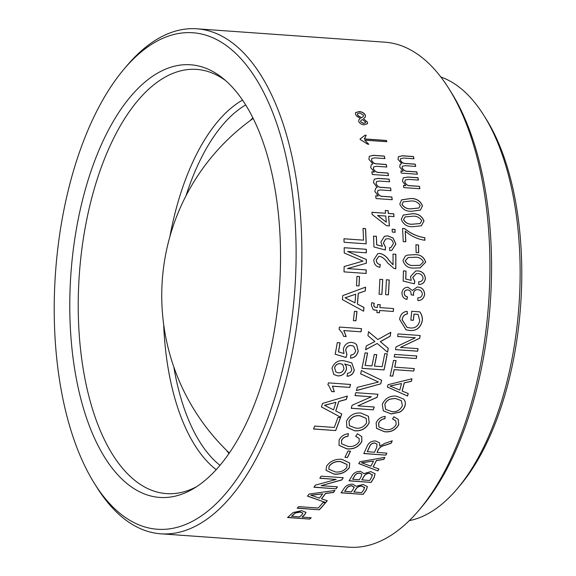 <?xml version="1.0" encoding="UTF-8"?>
<svg xmlns="http://www.w3.org/2000/svg" width="576" height="576" viewBox="0 0 576 576"><rect width="100%" height="100%" fill="white"/><g stroke="black" fill="none" stroke-linecap="round" stroke-linejoin="round"><path stroke-width="0.86" d="M275.63 322.704A216.864 104.494 94.1 0 1 193.658 488.527A216.864 104.494 94.1 0 1 74.707 239.386A216.864 104.494 94.1 0 1 222.862 78.278A216.864 104.494 94.1 0 1 275.63 322.704M225.583 80.575A212.645 102.463 -85.9 0 0 196.654 69.394A212.645 102.463 -85.9 0 0 83.045 240.653A212.645 102.463 -85.9 0 0 166.464 493.603A212.645 102.463 -85.9 0 0 196.682 486.634M483.746 115.236L486.065 118.93A220.025 106.02 94.1 0 1 516.802 340.366A220.025 106.02 94.1 0 1 459.972 485.554L457.15 488.887A224.244 108.05 -85.9 0 0 515.066 340.92A224.244 108.05 -85.9 0 0 483.746 115.236A224.244 108.05 -85.9 0 0 440.856 77.011M290.491 328.86A248.926 119.945 -85.9 0 0 254.974 77.162A248.926 119.945 -85.9 0 0 124.142 68.976A248.926 119.945 -85.9 0 0 59.846 233.23A248.926 119.945 -85.9 0 0 94.622 483.754A248.926 119.945 -85.9 0 0 290.491 328.86M124.142 68.976L126.965 65.642A253.145 121.975 94.1 0 1 196.826 28.8A253.145 121.975 94.1 0 1 296.129 329.933A253.145 121.975 94.1 0 1 160.884 533.815A253.145 121.975 94.1 0 1 96.941 487.447L94.622 483.754M448.841 88.553L451.166 92.246A248.926 119.945 94.1 0 1 485.935 342.77A248.926 119.945 94.1 0 1 421.646 507.024L418.824 510.358A253.145 121.975 -85.9 0 0 484.2 343.318A253.145 121.975 -85.9 0 0 448.841 88.553A253.145 121.975 -85.9 0 0 384.898 42.185L196.826 28.8M363.535 240.156A253.145 121.975 94.1 0 0 362.995 228.42L365.551 228.607A253.145 121.975 94.1 0 1 366.192 243.842L344.066 242.273A253.145 121.975 94.1 0 0 343.958 238.759L363.535 240.156L343.966 238.795M366.134 273.456L344.009 271.879A253.145 121.975 94.1 0 0 344.146 266.53L363.017 261.101L344.246 252.979A253.145 121.975 94.1 0 0 344.189 247.709L366.314 249.286A253.145 121.975 94.1 0 1 366.358 252.814L347.638 251.482L366.379 259.51A253.145 121.975 94.1 0 1 366.35 263.218L347.508 268.567L366.235 269.899A253.145 121.975 94.1 0 1 366.134 273.456M359.05 285.941L356.501 285.761A253.145 121.975 94.1 0 0 356.94 276.372L359.489 276.552A253.145 121.975 94.1 0 1 359.05 285.941M363.607 311.198L342.418 299.628A253.145 121.975 94.1 0 0 342.742 295.61L365.537 287.158A253.145 121.975 94.1 0 1 365.306 290.938L358.308 293.328A253.145 121.975 94.1 0 1 357.444 304.085L363.982 307.433A253.145 121.975 94.1 0 1 363.607 311.198M355.946 320.81L353.39 320.623A253.145 121.975 94.1 0 0 354.456 311.306L357.005 311.486A253.145 121.975 94.1 0 1 355.946 320.81L353.398 320.609M413.395 320.292L410.81 320.112A253.145 121.975 94.1 0 0 411.739 311.299L419.839 311.875C421.747 314.438 422.568 317.398 422.323 320.753C420.588 327.794 416.405 331.049 409.766 330.516L405.986 329.782L399.6 319.313C400.327 314.554 402.826 311.882 407.11 311.299L407.419 313.956C404.402 314.438 402.653 316.368 402.156 319.738L407.045 327.384L410.011 327.924C415.145 328.522 418.378 326.124 419.717 320.731L418.118 314.388L414.065 314.1A253.145 121.975 94.1 0 1 413.395 320.292L410.81 320.098M417.967 289.67C415.469 289.519 413.964 290.779 413.446 293.458L413.633 295.294L411.055 294.775L411.113 294.386C411.142 291.715 410.033 290.232 407.765 289.93C405.821 289.822 404.64 290.83 404.244 292.954C404.345 295.186 405.418 296.474 407.448 296.827L406.973 299.434C403.718 298.714 402.034 296.525 401.94 292.86C402.595 289.094 404.626 287.244 408.038 287.316L412.394 290.484L417.283 287.021L418.075 287.042C422.15 287.467 424.339 289.93 424.642 294.444C423.878 298.462 421.618 300.492 417.866 300.535L417.773 297.893C420.3 297.864 421.826 296.647 422.345 294.235C422.057 291.391 420.602 289.865 417.967 289.67L417.463 289.656M407.959 287.316L412.394 290.484M418.831 284.465L418.651 281.815C421.056 281.866 422.539 280.685 423.101 278.258C422.554 275.191 420.79 273.614 417.83 273.55L416.326 273.586L412.762 277.459L414.814 281.218L414.382 283.817L403.128 281.038A253.145 121.975 94.1 0 0 403.43 270.886L406.022 271.066A253.145 121.975 94.1 0 1 405.792 279.029L411.221 280.361L410.486 276.559L415.692 270.979L417.758 270.922C422.215 271.195 424.764 273.686 425.405 278.402C424.786 282.442 422.597 284.458 418.831 284.465L419.047 284.45M414.281 268.049C408.456 268.445 404.69 265.939 402.97 260.532L405.288 256.082L407.527 255.11L414.288 254.686C420.113 254.282 423.9 256.781 425.671 262.181L420.127 267.876L414.281 268.049M418.702 252.727L416.117 252.54A253.145 121.975 94.1 0 0 415.922 244.771L418.514 244.951A253.145 121.975 94.1 0 1 418.702 252.727M405.792 241.798L403.2 241.61A253.145 121.975 94.1 0 0 402.545 228.463L404.654 228.614C410.818 233.59 417.535 236.614 424.807 237.694A253.145 121.975 94.1 0 1 424.93 240.264C417.809 239.278 411.257 236.254 405.288 231.199A253.145 121.975 94.1 0 1 405.792 241.798M413.158 226.685C407.398 227.052 403.452 224.618 401.306 219.37L403.243 215.071L412.085 213.746C417.838 213.372 421.812 215.791 424.008 221.011L421.344 225.77L413.158 226.685M411.833 211.248C406.102 211.601 402.084 209.203 399.773 204.055L401.573 199.85L410.35 198.569C416.081 198.209 420.12 200.585 422.482 205.697L420.466 210.067L411.833 211.248M401.465 199.93L410.27 198.626C416.002 198.266 420.048 200.642 422.402 205.754L420.422 210.096M419.875 188.734L403.783 187.589A253.145 121.975 94.1 0 0 403.445 185.486L405.742 185.652L402.437 181.159L403.272 177.84L408.139 177.034L417.989 177.732A253.145 121.975 94.1 0 1 418.421 180.094L408.643 179.395L405.324 179.95L404.82 181.814C405.828 184.522 407.794 185.825 410.71 185.71L419.486 186.336A253.145 121.975 94.1 0 1 419.875 188.734M417.319 174.226L401.227 173.074A253.145 121.975 94.1 0 0 400.824 171.043L403.092 171.202L399.715 167.026L400.205 164.333L401.666 163.526L398.002 159.329L398.405 156.708L402.43 155.758L413.424 156.542A253.145 121.975 94.1 0 1 413.971 158.774L403.841 158.054L400.68 158.58L400.414 159.998C401.458 162.338 403.272 163.498 405.871 163.476L415.21 164.138A253.145 121.975 94.1 0 1 415.714 166.421L405.266 165.679L402.401 166.234L402.113 167.659C403.402 170.28 405.533 171.497 408.521 171.302L416.858 171.893A253.145 121.975 94.1 0 1 417.319 174.226M360.324 118.469L357.07 116.417L355.471 114.451L355.55 112.608L359.035 111.586C361.886 111.665 364.01 112.853 365.4 115.157L365.321 117.007L363.47 118.692L367.546 122.242L367.459 123.703L364.183 124.826C361.764 124.654 359.95 123.588 358.754 121.615L358.906 119.779L360.324 118.469L358.877 119.83M367.646 144.173L360.274 139.55A253.145 121.975 94.1 0 0 360.108 138.974L365.033 135.216L366.185 135.295L364.392 138.902L386.446 140.465A253.145 121.975 94.1 0 1 386.813 141.732L364.759 140.162L368.777 144.252L367.646 144.173M364.831 138.355L364.32 138.996L386.374 140.566A252.979 121.896 94.1 0 1 386.712 141.725M388.49 175.651L372.319 174.499A253.145 121.975 94.1 0 0 371.83 171.893L374.35 172.073L370.699 167.63L371.246 164.786L372.881 163.922L368.899 159.286L369.331 156.298L373.284 155.311L384.329 156.096A253.145 121.975 94.1 0 1 384.919 158.587L374.918 157.882L371.887 158.4L371.592 160.07C372.557 162.54 374.364 163.793 377.021 163.822L386.244 164.477A253.145 121.975 94.1 0 1 386.791 167.033L376.474 166.298L373.694 166.874L373.406 168.538C374.587 171.302 376.704 172.606 379.764 172.462L388.001 173.045A253.145 121.975 94.1 0 1 388.49 175.651M392.22 199.714L376.049 198.562A253.145 121.975 94.1 0 0 375.703 195.833L378.223 196.013L374.803 191.362L375.746 188.143L377.194 187.452L373.457 182.585L374.242 179.215L378.079 178.358L389.124 179.143A253.145 121.975 94.1 0 1 389.578 181.778L379.577 181.073L376.625 181.505L376.114 183.398C376.942 186.005 378.691 187.315 381.362 187.337L390.586 187.992A253.145 121.975 94.1 0 1 390.989 190.678L380.671 189.943L377.971 190.44L377.467 192.305C378.497 195.206 380.556 196.567 383.63 196.402L391.867 196.985A253.145 121.975 94.1 0 1 392.22 199.714M385.546 213.235A253.145 121.975 94.1 0 0 385.272 210.449L388.109 210.65A253.145 121.975 94.1 0 1 388.382 213.437L393.768 213.818A253.145 121.975 94.1 0 1 394.02 216.612L388.634 216.223A253.145 121.975 94.1 0 1 389.383 225.914L386.546 225.713L372.125 214.438A253.145 121.975 94.1 0 0 371.923 212.263L385.546 213.235L371.93 212.321M395.136 232.279L392.299 232.078A253.145 121.975 94.1 0 0 392.141 229.241L394.978 229.442A253.145 121.975 94.1 0 1 395.136 232.279M389.851 250.639L389.513 247.738L390.938 247.464L393.365 243.756C392.868 240.552 391.097 238.874 388.051 238.723L385.618 239.026L383.436 243.029L385.531 247.133L385.308 249.998L373.918 246.946A253.145 121.975 94.1 0 0 373.558 236.11L376.394 236.311A253.145 121.975 94.1 0 1 376.697 244.778L382.457 246.312L380.866 242.093L384.415 236.318L387.756 235.858L393.019 237.967L395.921 243.958L391.824 250.337L389.851 250.639M373.752 259.79L377.806 253.627L379.836 253.454C383.479 254.218 386.51 256.464 388.937 260.194L393.019 264.809A253.145 121.975 94.1 0 0 393.019 254.066L395.856 254.268A253.145 121.975 94.1 0 1 395.798 268.769L393.84 268.337L387.576 262.865C385.38 259.43 382.81 257.256 379.872 256.349L378.756 256.435L376.308 260.035C376.495 262.742 377.806 264.204 380.246 264.427L379.922 267.314C376.02 266.681 373.968 264.175 373.752 259.79M382.702 279.504A253.145 121.975 94.1 0 1 381.888 294.401L379.051 294.199A253.145 121.975 94.1 0 0 379.865 279.295L382.622 279.504A252.979 121.896 94.1 0 1 381.809 294.394M389.225 279.965A253.145 121.975 94.1 0 1 388.418 294.862L385.582 294.66A253.145 121.975 94.1 0 0 386.388 279.763L389.146 279.972A252.979 121.896 94.1 0 1 388.332 294.854M393.3 311.472L379.678 310.5A253.145 121.975 94.1 0 1 379.447 312.761L376.898 312.574A253.145 121.975 94.1 0 0 377.129 310.32L373.198 309.73L371.333 305.208L371.837 302.659L374.22 303.25L373.932 304.855C373.802 306.526 374.508 307.346 376.042 307.318L377.41 307.418A253.145 121.975 94.1 0 0 377.676 304.51L380.225 304.69A253.145 121.975 94.1 0 1 379.958 307.598L393.581 308.563A253.145 121.975 94.1 0 1 393.3 311.472L379.598 310.486A252.979 121.896 94.1 0 1 379.375 312.739L376.898 312.566M375.43 307.238L376.042 307.318M342.418 333.23L339.098 329.112A253.145 121.975 94.1 0 0 339.386 327.06L361.512 328.63A253.145 121.975 94.1 0 1 361.066 331.819L343.822 330.595L346.226 336.55L343.613 336.362L342.418 333.23M374.911 341.546L366.293 345.917A253.145 121.975 94.1 0 1 365.623 349.74L377.165 343.447L387.583 352.253A253.145 121.975 94.1 0 0 388.274 348.336L380.39 341.669L390.233 336.197A253.145 121.975 94.1 0 0 390.794 332.33L377.87 339.552L368.532 331.711A253.145 121.975 94.1 0 1 368.042 335.052A253.145 121.975 94.1 0 1 367.949 335.686L374.846 341.518M414.094 338.328L415.274 337.759L397.642 336.506A253.145 121.975 94.1 0 0 398.016 333.929L420.142 335.498A253.145 121.975 94.1 0 1 419.738 338.263L400.471 347.414L418.082 348.667A253.145 121.975 94.1 0 1 417.643 351.216L395.518 349.639A253.145 121.975 94.1 0 0 395.986 346.925L414.094 338.328M160.884 533.815L348.955 547.2A253.145 121.975 -85.9 0 0 418.824 510.358M309.694 519.084L287.568 517.507A253.145 121.975 94.1 0 0 291.413 514.015L293.162 512.554L301.666 510.646L306 512.395L304.668 514.757A253.145 121.975 94.1 0 1 302.119 517.111L311.191 517.752A253.145 121.975 94.1 0 1 309.694 519.084L287.726 517.37M319.334 509.782L297.209 508.205A253.145 121.975 94.1 0 0 298.663 506.635L318.233 508.025A253.145 121.975 94.1 0 0 322.985 502.589L325.541 502.776A253.145 121.975 94.1 0 1 319.334 509.782L297.331 508.068M325.728 502.538L307.49 496.123A253.145 121.975 94.1 0 0 309.06 494.071L334.966 490.435A253.145 121.975 94.1 0 1 333.511 492.487L325.627 493.481A253.145 121.975 94.1 0 1 321.538 498.838L327.24 500.702A253.145 121.975 94.1 0 1 325.728 502.538L307.454 495.986M336.103 488.808L313.978 487.238A253.145 121.975 94.1 0 0 315.396 485.143L336.154 479.434L319.824 478.267A253.145 121.975 94.1 0 0 321.12 476.15L343.246 477.72A253.145 121.975 94.1 0 1 341.878 479.966L321.113 485.662L337.45 486.828A253.145 121.975 94.1 0 1 336.103 488.808L314.057 487.109M334.152 474.149L326.009 470.34L326.606 466.063C330.228 461.102 335.34 458.863 341.942 459.331L349.718 463.046L349.294 467.69C345.701 472.428 340.654 474.581 334.152 474.149L325.98 470.275M347.515 457.51L344.959 457.322A253.145 121.975 94.1 0 0 347.998 451.001L350.546 451.181A253.145 121.975 94.1 0 1 347.515 457.51L345.01 457.222M355.694 436.334L357.48 433.757L361.771 436.622L361.829 441.612C358.495 447.142 353.47 449.561 346.759 448.862L339.048 445.342L339.106 440.078C340.898 436.428 343.987 434.29 348.372 433.656L347.983 436.327C345.01 436.63 342.886 437.983 341.604 440.388L341.532 443.736L347.882 446.364C352.67 447.084 356.436 445.522 359.179 441.67L359.143 438.451L355.694 436.334M354.838 430.848L346.874 427.342L346.486 421.222C349.553 415.267 354.384 412.538 360.979 413.028L368.482 416.297L369.173 422.849C366.12 428.587 361.339 431.251 354.838 430.848L346.781 427.183M373.298 409.86L351.173 408.283A253.145 121.975 94.1 0 0 352.13 405.274L371.354 396.77L355.018 395.611A253.145 121.975 94.1 0 0 355.846 392.681L377.971 394.258A253.145 121.975 94.1 0 1 377.1 397.346L357.869 405.85L374.206 407.009A253.145 121.975 94.1 0 1 373.298 409.86L351.202 408.211M380.743 383.839L356.429 390.586A253.145 121.975 94.1 0 0 357.293 387.36L378.454 382.025L360.662 373.838A253.145 121.975 94.1 0 0 361.418 370.519L381.629 380.275A253.145 121.975 94.1 0 1 380.743 383.839L356.357 390.521M384.034 369.922L361.908 368.345A253.145 121.975 94.1 0 0 365.054 352.865L367.603 353.052A253.145 121.975 94.1 0 1 365.126 365.458L371.93 365.94A253.145 121.975 94.1 0 0 374.234 354.47L376.79 354.65A253.145 121.975 94.1 0 1 374.486 366.12L382.147 366.667A253.145 121.975 94.1 0 0 384.739 353.635L387.295 353.815A253.145 121.975 94.1 0 1 384.034 369.922L361.915 368.302M416.311 358.51L394.186 356.933A253.145 121.975 94.1 0 0 394.661 354.406L416.786 355.982A253.145 121.975 94.1 0 1 416.311 358.51L394.193 356.897M413.748 371.045L394.207 369.655A253.145 121.975 94.1 0 1 392.738 376.15L390.154 375.97A253.145 121.975 94.1 0 0 393.509 360.403L396.094 360.59A253.145 121.975 94.1 0 1 394.747 367.164L414.281 368.554A253.145 121.975 94.1 0 1 413.748 371.045L394.135 369.605A252.979 121.896 94.1 0 1 392.666 376.092L390.168 375.919M407.563 396.029L387.425 387.072A253.145 121.975 94.1 0 0 388.03 384.71L411.991 378.77A253.145 121.975 94.1 0 1 411.386 381.319L404.273 382.91A253.145 121.975 94.1 0 1 402.185 391.054L408.247 393.538A253.145 121.975 94.1 0 1 407.563 396.029L387.353 387.007M391.14 413.942L383.321 410.818L382.284 404.294C385.236 398.254 389.894 395.532 396.274 396.137L403.567 399.031C405.31 400.846 405.785 403.15 404.978 405.922C404.078 408.715 402.242 410.825 399.456 412.25L391.14 413.942L383.278 410.76M392.53 418.975L393.876 416.758L398.254 419.393L398.779 424.663C395.59 430.164 390.78 432.518 384.358 431.726L376.546 428.342L376.15 422.849C377.87 419.076 380.873 416.938 385.157 416.426L384.962 418.723C381.982 419.083 379.901 420.552 378.706 423.122L378.922 427.018L385.186 429.552C389.966 430.301 393.624 428.638 396.173 424.548L395.798 420.854L392.53 418.975M385.92 455.141L363.794 453.571A253.145 121.975 94.1 0 0 367.056 446.436C368.59 442.678 371.47 440.856 375.682 440.978L379.555 442.858L379.8 446.09L384.977 443.326L392.256 440.806A253.145 121.975 94.1 0 1 391.262 443.189L385.538 445.162C381.874 445.961 379.447 447.538 378.259 449.878A253.145 121.975 94.1 0 1 377.086 452.455L386.856 453.146A253.145 121.975 94.1 0 1 385.92 455.141L363.845 453.47M377.885 470.916L358.819 463.615A253.145 121.975 94.1 0 0 359.777 461.758L384.862 457.366A253.145 121.975 94.1 0 1 383.868 459.403L376.452 460.57A253.145 121.975 94.1 0 1 373.162 466.963L378.929 468.994A253.145 121.975 94.1 0 1 377.885 470.916L358.769 463.5M371.16 482.414L349.034 480.838A253.145 121.975 94.1 0 0 352.166 475.661C353.858 472.774 356.616 471.326 360.439 471.334L363.982 473.602L370.757 471.593L375.091 473.738L374.27 477.274A253.145 121.975 94.1 0 1 371.16 482.414L349.106 480.715M363.154 494.388L341.028 492.818A253.145 121.975 94.1 0 0 344.311 488.11C346.097 485.467 348.905 484.157 352.735 484.178L356.213 486.288L363.067 484.481L367.387 486.569L366.415 489.715A253.145 121.975 94.1 0 1 363.154 494.388L341.114 492.689M335.686 430.574L313.56 428.998A253.145 121.975 94.1 0 0 314.698 426.067L334.274 427.457A253.145 121.975 94.1 0 0 337.961 417.384L340.51 417.564A253.145 121.975 94.1 0 1 335.686 430.574L313.596 428.911M340.639 417.197L321.43 406.951A253.145 121.975 94.1 0 0 322.546 403.423L347.364 396.058A253.145 121.975 94.1 0 1 346.37 399.449L338.789 401.522A253.145 121.975 94.1 0 1 335.779 410.983L341.755 413.95A253.145 121.975 94.1 0 1 340.639 417.197L321.358 406.872M350.546 384.458A253.145 121.975 94.1 0 1 349.762 387.432L332.518 386.201L334.325 391.745L331.711 391.565L328.673 385.402L327.917 384.797A253.145 121.975 94.1 0 0 328.421 382.882L350.546 384.458M347.105 376.265L347.544 373.212C349.776 373.068 351.194 371.923 351.785 369.785L350.561 365.731L344.65 364.003C346.219 365.422 346.781 367.315 346.334 369.677C344.808 374.011 341.914 376.078 337.644 375.898L333.799 374.53L331.992 368.114C334.361 362.29 338.479 359.87 344.333 360.85L351.792 362.88L354.305 370.123C353.239 373.939 350.834 375.984 347.105 376.265M350.518 358.15L350.842 355.018C353.376 354.866 354.982 353.47 355.658 350.834L353.678 346.14L351.382 345.542C348.358 345.362 346.478 346.889 345.73 350.114L346.932 354.427L346.039 357.516L335.182 354.218A253.145 121.975 94.1 0 0 337.284 342.626L340.121 342.828A253.145 121.975 94.1 0 1 338.508 351.871L344.002 353.52L343.332 349.07C344.65 344.506 347.458 342.274 351.749 342.382L354.643 343.138L356.623 344.628L358.207 351.036C357.192 355.435 354.629 357.804 350.518 358.15M409.277 520.646A224.244 108.05 -85.9 0 0 457.15 488.887M362.995 228.463L365.465 228.643A252.979 121.896 94.1 0 1 366.113 243.842M344.189 247.738L366.235 249.307A252.979 121.896 94.1 0 1 366.278 252.806M347.638 251.482L366.293 259.524A252.979 121.896 94.1 0 1 366.271 263.232L347.429 268.574L366.149 269.906A252.979 121.896 94.1 0 1 366.055 273.449M356.933 276.379L359.41 276.559A252.979 121.896 94.1 0 1 358.97 285.934M365.45 287.194A252.979 121.896 94.1 0 1 365.227 290.938L358.222 293.328A252.979 121.896 94.1 0 1 357.365 304.07L363.902 307.418A252.979 121.896 94.1 0 1 363.535 311.155M349.596 296.251L355.673 294.221L345.06 297.792L354.989 302.832L349.006 299.808M345.06 297.792L349.085 299.815M349.675 296.258L345.139 297.799M355.673 294.221A253.145 121.975 94.1 0 1 354.989 302.832M356.926 311.479A252.979 121.896 94.1 0 1 355.867 320.789M361.066 331.819L343.742 330.566L346.147 336.514L343.606 336.334M361.433 328.63A252.979 121.896 94.1 0 1 360.986 331.79M353.686 346.147L351.31 345.506C348.293 345.326 346.406 346.846 345.658 350.071L346.86 354.377L345.967 357.466L335.11 354.175M340.042 342.821A252.979 121.896 94.1 0 1 338.429 351.828L338.508 351.871M354.607 343.116L356.544 344.592L358.128 350.993C357.113 355.392 354.55 357.761 350.446 358.099M350.525 365.71L344.578 363.946C346.147 365.371 346.709 367.265 346.262 369.626C344.743 373.946 341.842 376.02 337.572 375.84L333.763 374.501M351.763 362.858L354.233 370.066C353.167 373.882 350.762 375.926 347.033 376.207M342.691 364.428L340.279 363.643C337.428 363.47 335.527 364.846 334.577 367.769L335.866 371.938M334.577 367.769L335.902 371.966L338.515 372.881C341.309 372.931 343.138 371.491 343.994 368.568L342.72 364.45L340.351 363.694C337.507 363.514 335.606 364.896 334.649 367.826M349.762 387.432L332.446 386.136L334.26 391.68L331.697 391.493M328.644 385.38L327.917 384.79M350.46 384.451A252.979 121.896 94.1 0 1 349.69 387.367M347.27 396.086A252.979 121.896 94.1 0 1 346.306 399.37L338.724 401.443A252.979 121.896 94.1 0 1 335.714 410.897L335.779 410.983M341.676 413.914A252.979 121.896 94.1 0 1 340.574 417.11M335.945 402.293L324.475 405.288L333.54 409.867A253.145 121.975 94.1 0 0 335.945 402.293L324.547 405.367M340.423 417.557A252.979 121.896 94.1 0 1 335.628 430.481M367.366 486.511L366.372 489.586A252.979 121.896 94.1 0 1 363.118 494.258M364.586 487.778L361.966 486.014C359.093 485.986 357.07 487.001 355.903 489.038A252.979 121.896 94.1 0 1 353.873 491.969L361.678 492.653A253.145 121.975 94.1 0 0 363.852 489.499L364.558 487.296M354.089 487.382L351.979 485.734C349.265 485.755 347.429 486.756 346.478 488.722A252.979 121.896 94.1 0 1 344.678 491.314L351.331 491.911A253.145 121.975 94.1 0 0 353.268 489.118L354.089 486.799M351.979 485.734L352.022 485.863C349.308 485.885 347.472 486.886 346.522 488.851A253.145 121.975 94.1 0 1 344.722 491.443M354.132 487.512L352.022 485.863M361.966 486.014L362.009 486.144C359.136 486.115 357.113 487.13 355.939 489.175A253.145 121.975 94.1 0 1 353.916 492.098M364.63 487.908L362.009 486.144M375.07 473.674L374.22 477.151A252.979 121.896 94.1 0 1 371.117 482.285M372.377 475.193L369.706 473.285C366.84 473.278 364.853 474.394 363.751 476.626A252.979 121.896 94.1 0 1 361.829 479.837L369.634 480.514A253.145 121.975 94.1 0 0 371.7 477.058L372.305 474.581M361.85 474.113L359.734 473.047C357.026 473.09 355.226 474.185 354.341 476.338A252.979 121.896 94.1 0 1 352.634 479.182L359.287 479.779A253.145 121.975 94.1 0 0 361.13 476.705L361.872 474.17L359.777 473.162C357.077 473.213 355.277 474.307 354.391 476.46A253.145 121.975 94.1 0 1 352.678 479.304M369.706 473.285L369.756 473.407C366.89 473.4 364.903 474.509 363.802 476.748A253.145 121.975 94.1 0 1 361.872 479.959M372.427 475.315L369.756 473.407M384.739 457.387A252.979 121.896 94.1 0 1 383.818 459.288L376.402 460.454A252.979 121.896 94.1 0 1 373.111 466.848L373.162 466.963M378.835 468.965A252.979 121.896 94.1 0 1 377.834 470.794M373.543 461.016L361.555 462.737L370.901 466.164A253.145 121.975 94.1 0 0 373.543 461.016L361.606 462.852M379.519 442.814L379.8 446.09M392.141 440.849A252.979 121.896 94.1 0 1 391.205 443.088L385.481 445.061C381.809 445.86 379.382 447.437 378.202 449.777A252.979 121.896 94.1 0 1 377.028 452.347L377.086 452.455M386.755 453.139A252.979 121.896 94.1 0 1 385.862 455.033M377.014 444.154L374.753 442.966C372.276 443.002 370.57 444.139 369.648 446.371A252.979 121.896 94.1 0 1 367.258 451.649L374.501 452.268A253.145 121.975 94.1 0 0 376.654 447.516L377.057 444.226L374.81 443.066C372.334 443.11 370.627 444.24 369.706 446.472A253.145 121.975 94.1 0 1 367.315 451.757M398.218 419.342L398.722 424.577C395.525 430.07 390.715 432.425 384.293 431.633L376.502 428.278M385.092 416.34L384.898 418.637C381.917 419.004 379.836 420.466 378.641 423.036L378.893 426.967M395.777 420.818L392.566 418.918M403.495 398.959C405.245 400.774 405.713 403.07 404.914 405.85C404.021 408.636 402.178 410.746 399.384 412.164L391.075 413.856M401.321 400.622L395.467 398.434L390.182 399.06C387.526 400.025 385.733 401.796 384.811 404.388L385.596 409.291M395.467 398.434L390.247 399.139C387.598 400.097 385.805 401.868 384.876 404.46L385.625 409.32L391.918 411.653C396.684 412.128 400.176 410.17 402.386 405.756L401.364 400.666L395.539 398.506M411.905 378.799A252.979 121.896 94.1 0 1 411.314 381.262L404.201 382.846A252.979 121.896 94.1 0 1 402.113 390.989L402.185 391.054M408.168 393.509A252.979 121.896 94.1 0 1 407.498 395.957M401.486 383.53L389.959 385.992L399.809 390.082A253.145 121.975 94.1 0 0 401.486 383.53L390.031 386.057M396.014 360.583A252.979 121.896 94.1 0 1 394.668 367.114L394.747 367.164M414.202 368.554A252.979 121.896 94.1 0 1 413.676 370.994M416.7 355.975A252.979 121.896 94.1 0 1 416.232 358.466M415.274 337.759L397.642 336.485M420.062 335.498A252.979 121.896 94.1 0 1 419.659 338.234L400.471 347.414M418.003 348.66A252.979 121.896 94.1 0 1 417.564 351.173L395.525 349.603M419.76 311.861C421.668 314.424 422.496 317.383 422.244 320.738C420.509 327.766 416.318 331.02 409.687 330.494L405.929 329.767M407.03 311.285L407.34 313.934C404.323 314.424 402.574 316.346 402.077 319.723L407.002 327.37M418.118 314.388L413.986 314.078A252.979 121.896 94.1 0 1 413.316 320.27M417.888 289.67C415.39 289.519 413.878 290.779 413.366 293.458L413.554 295.286M407.686 289.93C405.734 289.822 404.561 290.83 404.165 292.954C404.266 295.178 405.331 296.467 407.369 296.82L406.894 299.426M417.247 287.028L417.996 287.042C422.071 287.467 424.26 289.937 424.562 294.437C423.799 298.454 421.546 300.485 417.787 300.528M416.29 273.586L412.682 277.466L414.734 281.218L414.295 283.817M403.43 270.9L405.936 271.08A252.979 121.896 94.1 0 1 405.713 279.036L411.221 280.361M415.656 270.986L417.679 270.929C422.136 271.21 424.685 273.701 425.326 278.41C424.706 282.442 422.518 284.465 418.752 284.465M407.484 255.118L414.209 254.707C420.034 254.304 423.821 256.802 425.592 262.195L420.091 267.883M408.139 257.522L405.187 260.82C406.98 264.362 409.99 265.903 414.223 265.45L419.976 265.306M423.374 261.936C421.553 258.372 418.529 256.824 414.31 257.285L408.197 257.508L405.266 260.806C407.059 264.348 410.076 265.889 414.302 265.435L420.019 265.298L423.374 261.936M415.93 244.807L418.428 244.98A252.979 121.896 94.1 0 1 418.622 252.72M402.545 228.506L404.575 228.658C410.738 233.626 417.456 236.65 424.728 237.73A252.979 121.896 94.1 0 1 424.843 240.257M405.288 231.199L405.202 231.242A252.979 121.896 94.1 0 1 405.706 241.79M403.164 215.122L412.006 213.797C417.758 213.422 421.733 215.842 423.929 221.062L421.308 225.792M405.022 216.965L403.531 219.679C405.598 223.114 408.722 224.618 412.884 224.186L420.048 223.553M421.704 220.774C419.602 217.325 416.47 215.82 412.308 216.252L405.086 216.922L403.61 219.636C405.684 223.07 408.802 224.575 412.963 224.143L420.091 223.531L421.704 220.774M403.142 201.888L402.005 204.372C404.179 207.742 407.34 209.218 411.487 208.807L418.889 208.022M420.17 205.466C417.967 202.082 414.799 200.599 410.659 201.024L403.186 201.852L402.084 204.322C404.258 207.691 407.419 209.167 411.559 208.757L418.961 207.979L420.17 205.466M403.459 185.566L405.742 185.652M403.236 177.876L408.06 177.106L417.917 177.811A252.979 121.896 94.1 0 1 418.327 180.086M405.281 179.986L404.741 181.886C405.763 184.594 407.729 185.89 410.63 185.782L419.414 186.401A252.979 121.896 94.1 0 1 419.782 188.726M400.846 171.122L403.092 171.202M400.169 164.369L401.666 163.526M398.369 156.751L402.358 155.844L413.352 156.629A252.979 121.896 94.1 0 1 413.87 158.767M400.651 158.623L400.342 160.078C401.378 162.418 403.2 163.577 405.792 163.555L415.138 164.225A252.979 121.896 94.1 0 1 415.62 166.414M402.358 166.284L402.041 167.738C403.322 170.359 405.461 171.576 408.442 171.382L416.786 171.972A252.979 121.896 94.1 0 1 417.233 174.218M355.514 112.666L358.97 111.701C361.822 111.78 363.946 112.968 365.335 115.265L365.256 117.115M363.47 118.692L367.481 122.35L367.423 123.761M360.778 120.744L360.641 121.795L363.571 123.444L365.443 122.832M357.473 113.724L357.451 114.84L358.229 115.855L361.526 117.828L363.377 116.294L363.456 115.106L359.741 112.997L357.509 113.659L357.516 114.725L358.294 115.74L361.591 117.72L363.377 116.294M360.641 121.795L363.636 123.336L365.479 122.774L365.522 122.011L362.268 119.47L360.814 120.679L360.713 121.687M360.036 139.068L364.968 135.31L366.12 135.396L364.795 138.406M364.759 140.162L368.705 144.346M371.844 171.979L374.35 172.073M371.232 164.801L372.881 163.922M369.317 156.312L373.212 155.398L384.257 156.182A252.979 121.896 94.1 0 1 384.826 158.58M371.844 158.45L371.513 160.15C372.492 162.626 374.306 163.879 376.949 163.901L386.172 164.563A252.979 121.896 94.1 0 1 386.698 167.026M373.658 166.91L373.327 168.617C374.522 171.382 376.639 172.685 379.685 172.534L387.922 173.124A252.979 121.896 94.1 0 1 388.397 175.644M375.71 195.905L378.223 196.013M375.725 188.165L377.194 187.452M374.227 179.237L378 178.43L389.045 179.215A252.979 121.896 94.1 0 1 389.491 181.778M376.582 181.555L376.034 183.463C376.884 186.07 378.634 187.387 381.283 187.402L390.506 188.057A252.979 121.896 94.1 0 1 390.902 190.67M377.935 190.469L377.388 192.37C378.432 195.264 380.491 196.632 383.558 196.459L391.788 197.05A252.979 121.896 94.1 0 1 392.134 199.706M388.634 216.223L388.555 216.274A252.979 121.896 94.1 0 1 389.304 225.907M385.279 210.506L388.03 210.701A252.979 121.896 94.1 0 1 388.296 213.487L393.689 213.869A252.979 121.896 94.1 0 1 393.941 216.605M377.597 215.496L386.294 222.163A253.145 121.975 94.1 0 0 385.798 216.022L377.597 215.496M377.676 215.446L386.294 222.163M392.141 229.284L394.891 229.478A252.979 121.896 94.1 0 1 395.057 232.279M389.513 247.759L390.888 247.478M385.574 239.04L383.357 243.058L385.452 247.162L385.229 250.02M373.565 236.153L376.315 236.347A252.979 121.896 94.1 0 1 376.618 244.807L382.457 246.312M384.372 236.34L387.677 235.894L392.94 237.996L395.842 243.986L391.781 250.351M377.77 253.642L379.757 253.476C383.4 254.239 386.431 256.478 388.858 260.208L388.937 260.194M378.706 256.45L376.222 260.05C376.409 262.757 377.726 264.218 380.167 264.442L380.246 264.427M380.167 264.442L379.843 267.322M393.019 254.095L395.856 254.268M395.77 254.297A252.979 121.896 94.1 0 1 395.719 268.762M388.858 260.208L393.019 264.809M379.865 279.31L382.622 279.504M386.388 279.77L389.146 279.972M377.129 310.32L374.162 310.032M371.758 302.652L374.141 303.235L373.853 304.848C373.723 306.511 374.429 307.332 375.962 307.303M380.146 304.682A252.979 121.896 94.1 0 1 379.879 307.584L379.958 307.598M393.502 308.563A252.979 121.896 94.1 0 1 393.221 311.458M377.165 343.447L365.551 349.697M368.453 331.682L377.87 339.552M390.701 332.381A252.979 121.896 94.1 0 1 390.154 336.168L380.311 341.633L388.202 348.293A252.979 121.896 94.1 0 1 387.511 352.188M367.524 353.045A252.979 121.896 94.1 0 1 365.054 365.407L365.126 365.458M376.711 354.643A252.979 121.896 94.1 0 1 374.414 366.07L374.486 366.12M387.209 353.808A252.979 121.896 94.1 0 1 383.962 369.864M378.454 382.025L360.59 373.781M381.55 380.232A252.979 121.896 94.1 0 1 380.671 383.774M371.354 396.77L355.039 395.546M377.885 394.25A252.979 121.896 94.1 0 1 377.028 397.274L357.869 405.85M374.112 407.002A252.979 121.896 94.1 0 1 373.234 409.781M368.453 416.261L369.108 422.762C366.055 428.494 361.274 431.158 354.773 430.747M366.113 418.298L359.957 415.735C355.111 415.181 351.454 417.031 348.977 421.301L349.409 425.664M359.957 415.735L360.022 415.822C355.176 415.267 351.518 417.118 349.042 421.387L349.445 425.714L355.896 428.17C360.634 428.674 364.212 426.845 366.617 422.676L366.149 418.342L360.022 415.822M361.742 436.572L361.771 441.511C358.438 447.041 353.412 449.453 346.709 448.762L339.019 445.291M348.314 433.555L347.918 436.226C344.952 436.529 342.828 437.882 341.546 440.287L341.518 443.7M359.114 438.408L355.738 436.27M350.446 451.174A252.979 121.896 94.1 0 1 347.465 457.394M349.69 462.989L349.243 467.575C345.658 472.306 340.61 474.458 334.102 474.026M347.011 464.465L340.661 461.57C335.837 461.059 331.992 462.571 329.112 466.121L328.802 469.145M340.661 461.57L340.711 461.686C335.894 461.167 332.042 462.686 329.162 466.236L328.831 469.21L335.455 471.953C340.178 472.435 343.937 470.959 346.738 467.518L347.04 464.522L340.711 461.686M336.154 479.434L319.896 478.152M343.13 477.713A252.979 121.896 94.1 0 1 341.827 479.837L321.113 485.662M337.327 486.821A252.979 121.896 94.1 0 1 336.06 488.678M334.822 490.457A252.979 121.896 94.1 0 1 333.475 492.35L325.591 493.344A252.979 121.896 94.1 0 1 321.502 498.701L321.538 498.838M327.125 500.659A252.979 121.896 94.1 0 1 325.699 502.402M322.668 493.848L310.788 495.151L319.399 498.132A253.145 121.975 94.1 0 0 322.668 493.848L310.831 495.288M325.397 502.762A252.979 121.896 94.1 0 1 319.306 509.63M305.986 512.323L304.639 514.606A252.979 121.896 94.1 0 1 302.09 516.96L302.119 517.111M311.018 517.745A252.979 121.896 94.1 0 1 309.672 518.933M302.89 513.086L300.247 511.985L295.445 512.806L294.062 513.929A252.979 121.896 94.1 0 1 291.593 516.211L299.563 516.931A253.145 121.975 94.1 0 0 302.062 514.62L302.904 513.158L300.276 512.136L295.474 512.957L294.091 514.08A253.145 121.975 94.1 0 1 291.622 516.362M228.989 453.542A190.282 91.685 94.1 0 1 226.613 450.41M173.808 366.962A190.282 91.685 -85.9 0 0 219.996 465.358M245.65 104.94A190.282 91.685 -85.9 0 0 185.99 195.804M250.078 120.672A190.282 91.685 94.1 0 1 252.878 117.907M216.209 469.685A194.501 93.715 94.1 0 1 163.663 324.396M169.92 236.498A194.501 93.715 94.1 0 1 242.51 100.116M253.152 118.454A217.267 217.267 0 0 0 229.334 453.046"/></g></svg>
